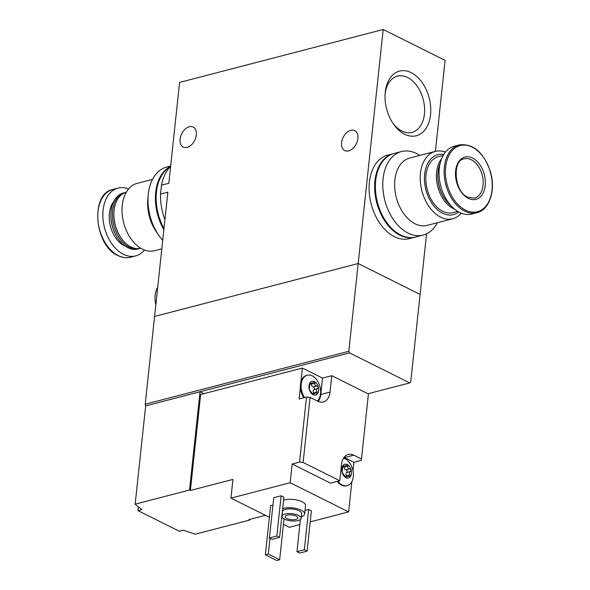 <?xml version="1.0" encoding="UTF-8"?>
<svg xmlns="http://www.w3.org/2000/svg" width="590" height="590" viewBox="0 0 590 590"><rect width="100%" height="100%" fill="white"/><g stroke="black" fill="none" stroke-linecap="round" stroke-linejoin="round"><path stroke-width="0.89" d="M430.523 114.733A33.401 21.97 75.4 0 0 411.046 72.585A33.401 21.97 75.4 0 0 385.233 92.542A33.401 21.97 75.4 0 0 393.405 124.003A33.401 21.97 75.4 0 0 416.164 135.803A33.401 21.97 75.4 0 0 430.523 114.733M170.628 166.343A45.946 30.23 75.4 0 0 161.483 185.186L168.821 183.276L179.596 82.408L383.19 29.5L358.182 263.531L420.095 294.403L410.714 382.165L409.733 382.91L367.998 393.751M383.19 29.5L445.103 60.379L435.383 151.379M426.57 233.832L420.095 294.403L358.182 263.531L154.587 316.439L145.206 404.202L348.801 351.293L358.182 263.531L154.587 316.439L167.87 192.17L160.532 194.081A45.946 30.23 75.4 0 0 164.927 219.672M161.483 185.186L160.532 194.081M350.836 130.287A11.166 7.294 -63.5 0 0 342.148 139.992A11.166 7.294 -63.5 0 0 344.752 150.575A11.166 7.294 -63.5 0 0 356.264 143.842A11.166 7.294 -63.5 0 0 354.723 130.589A11.166 7.294 -63.5 0 0 350.836 130.287M189.316 126.754A11.166 7.294 -63.5 0 0 180.629 136.467A11.166 7.294 -63.5 0 0 183.232 147.05A11.166 7.294 -63.5 0 0 194.744 140.309A11.166 7.294 -63.5 0 0 193.196 127.057A11.166 7.294 -63.5 0 0 189.316 126.754M157.714 287.19A20.311 13.364 75.4 0 0 155.834 304.764M392.756 123.03A29.05 19.116 75.4 0 0 412.034 132.389A29.05 19.116 75.4 0 0 424.417 114.084A29.05 19.116 75.4 0 0 397.424 76.147A29.05 19.116 75.4 0 0 385.137 93.707M445.398 152.109A34.78 22.877 75.4 0 0 435.28 151.409A34.78 22.877 75.4 0 0 420.375 181.963A34.78 22.877 75.4 0 0 440.605 217.127A34.78 22.877 75.4 0 0 452.773 218.728A34.78 22.877 75.4 0 0 461.269 213.189M452.773 218.728L427.182 225.38A34.78 22.877 -104.6 0 1 415.006 223.78A34.78 22.877 -104.6 0 1 394.784 188.616A34.78 22.877 -104.6 0 1 409.681 158.061L435.28 151.409M443.732 154.447A30.968 20.377 75.4 0 0 424.439 177.597A30.968 20.377 75.4 0 0 442.581 213.204A30.968 20.377 75.4 0 0 458.673 211.957M443.171 155.391L438.348 156.645A28.94 19.042 75.4 0 0 425.95 182.067A28.94 19.042 75.4 0 0 442.78 211.331A28.94 19.042 75.4 0 0 452.906 212.658L457.729 211.404M441.526 158.88A28.94 19.042 75.4 0 0 437.522 185.791A28.94 19.042 75.4 0 0 453.327 208.587A28.94 19.042 75.4 0 0 454.595 209.162M440.103 163.452A28.94 19.042 75.4 0 0 438.016 172.081L437.964 172.605A27.922 18.371 75.4 0 0 444.801 198.904L445.103 199.339A28.94 19.042 75.4 0 0 451.121 205.858M438.016 172.081A28.94 19.042 75.4 0 0 445.103 199.339M459.293 144.904L454.212 146.224A35.031 23.047 75.4 0 0 439.203 177.007A35.031 23.047 75.4 0 0 459.573 212.43A35.031 23.047 75.4 0 0 471.83 214.037L476.919 212.717C489.508 209.944 495.961 190.157 490.467 171.897C483.667 152.294 473.276 143.296 459.293 144.904A35.031 23.047 75.4 0 0 444.285 175.687A35.031 23.047 75.4 0 0 464.654 211.109A35.031 23.047 75.4 0 0 476.919 212.717M468.276 198.336A21.83 14.359 75.4 0 0 484.309 174.529A21.83 14.359 75.4 0 0 458.688 161.756A21.83 14.359 75.4 0 0 468.276 198.336M419.844 155.421A43.151 28.394 75.4 0 0 401.473 151.542A43.151 28.394 75.4 0 0 382.976 189.456A43.151 28.394 75.4 0 0 408.074 233.094A43.151 28.394 75.4 0 0 423.178 235.071A43.151 28.394 75.4 0 0 437.345 222.74M401.473 151.542L394.068 153.466A43.151 28.394 75.4 0 0 375.579 191.381A43.151 28.394 75.4 0 0 400.669 235.012A43.151 28.394 75.4 0 0 415.78 236.996L423.178 235.071M393.7 153.562A43.151 28.394 75.4 0 0 393.331 153.658L387.777 155.096A43.151 28.394 75.4 0 0 369.288 193.019A43.151 28.394 75.4 0 0 394.378 236.649A43.151 28.394 75.4 0 0 409.49 238.633L415.036 237.187A43.151 28.394 75.4 0 0 415.404 237.092M393.331 153.658A43.151 28.394 75.4 0 0 374.834 191.573A43.151 28.394 75.4 0 0 399.932 235.211A43.151 28.394 75.4 0 0 415.036 237.187M346.559 476.425A1.423 0.937 -104.6 0 0 346.374 475.835A2.485 1.637 -104.6 0 1 346.728 472.501L350.408 471.543C349.029 472.457 348.911 473.571 350.047 474.884L350.445 476.469A7.11 4.676 75.4 0 0 351.441 473.519A7.11 4.676 75.4 0 0 351.146 469.92A7.11 4.676 75.4 0 0 347.326 464.566A7.11 4.676 75.4 0 0 342.805 465.761A7.11 4.676 75.4 0 0 342.104 472.31A7.11 4.676 75.4 0 0 345.924 477.671A7.11 4.676 75.4 0 0 350.445 476.469L347.09 476.285L346.573 477.229L345.629 477.48M350.408 471.543L351.146 469.92L349.7 468.866C348.048 468.748 347.407 467.833 347.761 466.144L347.326 464.566L346.765 464.529M342.65 466.056L343.587 465.82L344.486 466.38L347.326 464.566M342.805 465.761L343.587 465.82L342.805 465.761L342.104 472.31L345.924 477.671M313.755 393.508A1.423 0.937 -104.6 0 0 313.57 392.925A2.485 1.637 -104.6 0 1 313.924 389.584L317.604 388.633C316.225 389.54 316.107 390.654 317.243 391.967L317.641 393.56A7.11 4.676 75.4 0 0 318.637 390.602A7.11 4.676 75.4 0 0 318.342 387.003A7.11 4.676 75.4 0 0 314.522 381.649A7.11 4.676 75.4 0 0 310.001 382.844A7.11 4.676 75.4 0 0 309.3 389.4A7.11 4.676 75.4 0 0 313.12 394.754A7.11 4.676 75.4 0 0 317.641 393.56L314.286 393.368L313.769 394.319L312.825 394.562M317.604 388.633L318.342 387.003L316.904 385.956C315.252 385.83 314.603 384.923 314.957 383.227L314.522 381.649L313.961 381.612M309.846 383.146L310.783 382.903L311.682 383.471L314.522 381.649M310.001 382.844L310.783 382.903L310.001 382.844L309.3 389.4L313.12 394.754M361.331 460.362L368.418 393.965L361.331 460.362L353.934 462.287L344.471 457.567A15.738 10.354 -104.6 0 0 344.036 457.361M368.418 393.965L331.786 375.697L330.031 392.077L320.783 394.481A15.738 10.354 -104.6 0 1 318.261 401.473M310.082 397.409L306.512 397.033L299.558 462.095L303.127 462.472L310.082 397.409L317.818 401.266A15.738 10.354 75.4 0 0 323.327 401.989A15.738 10.354 75.4 0 0 330.031 392.077M303.127 462.472L339.759 480.739L341.514 464.36A15.738 10.354 75.4 0 1 348.218 454.44A15.738 10.354 75.4 0 1 353.727 455.163L361.464 459.02M310.222 521.885L348.631 511.899L351.861 481.661M283.451 524.311L289.425 527.29L299.838 524.576M265.426 515.321L248.869 519.628L249.725 520.056L195.342 534.186A152.309 57.053 -173.9 0 1 183.306 530.137L179.213 531.207L137.935 510.623L138.34 506.803M353.026 470.731L353.934 462.287M189.53 490.032L135.154 504.17L145.656 405.876L200.04 391.745L189.53 490.032L190.393 490.467L200.644 394.511L302.412 368.064L300.922 381.981A14.219 9.351 -104.6 0 1 306.542 375.402L307.287 375.211A14.219 9.351 75.4 0 0 304.565 397.542M190.393 490.467L232.947 479.404L230.948 498.13L269.365 517.29M299.558 462.095L292.161 464.02L290.155 482.738L230.948 498.13M306.512 397.033L299.108 398.958L300.399 386.915A14.219 9.351 -104.6 0 0 303.828 397.734M135.154 504.17A152.309 57.053 -173.9 0 0 142.028 509.553L137.935 510.623M145.656 405.876L145.206 404.202M283.561 500.136A12.692 4.757 6.1 0 1 297.707 500.209A12.692 4.757 6.1 0 1 305.554 505.542L304.654 513.971A12.692 4.757 6.1 0 1 301.298 516.722M273.731 497.709L281.128 495.784L283.886 497.156L279.579 537.409L272.182 539.334L269.431 537.962L273.731 497.709M305.03 510.446L308.651 509.502L311.402 510.881L307.095 551.134L299.698 553.051L296.947 551.679L300.384 519.525M265.353 554.836L268.317 554.069L279.667 559.733L276.703 560.5L265.353 554.836L270.604 505.696L272.941 505.084M348.631 511.899L290.155 482.738M249.725 520.056L249.799 519.384M203.897 393.67L200.04 391.745L349.538 352.886L348.801 351.293M349.538 352.886L409.733 382.91M298.068 520.557A9.647 3.614 6.1 0 1 287.522 520.232A9.647 3.614 6.1 0 1 281.939 516.279A9.647 3.614 6.1 0 1 291.917 513.706A9.647 3.614 6.1 0 1 301.129 518.33A9.647 3.614 6.1 0 1 298.068 520.557M295.833 519.443A6.343 2.375 6.1 0 1 288.894 519.23A6.343 2.375 6.1 0 1 285.221 516.626A6.343 2.375 6.1 0 1 291.784 514.937A6.343 2.375 6.1 0 1 297.847 517.976A6.343 2.375 6.1 0 1 295.833 519.443M281.939 516.279L282.44 511.596A9.647 3.614 6.1 0 1 292.419 509.03A9.647 3.614 6.1 0 1 301.623 513.647L301.129 518.33M282.662 508.558A12.692 4.757 6.1 0 1 296.807 508.632A12.692 4.757 6.1 0 1 304.654 513.971M269.431 537.962L276.828 536.037L281.128 495.784M276.828 536.037L279.579 537.409M296.947 551.679L304.344 549.762L308.651 509.502M304.344 549.762L307.095 551.134M268.317 554.069L270.006 538.25M279.667 559.733L284.033 518.875M320.783 394.481L322.531 378.101L302.412 368.064M322.531 378.101L331.786 375.697M337.915 481.219A14.219 9.351 75.4 0 0 347.237 485.644L346.5 485.836A14.219 9.351 -104.6 0 1 337.178 481.411M339.759 480.739L330.511 483.144L292.161 464.02M300.922 381.981A14.219 9.351 75.4 0 0 300.399 386.915M317.368 401.045A14.219 9.351 75.4 0 0 320.481 393.884L320.495 393.759C321.056 389.112 319.846 384.525 316.874 379.997A14.219 9.351 75.4 0 0 307.287 375.211M317.162 393.869L317.641 393.56M311.159 383.603A1.423 0.937 -104.6 0 1 311.277 384.186A2.485 1.637 -104.6 0 0 313.224 386.907A1.423 0.937 -104.6 0 1 314.271 388.065A1.423 0.937 -104.6 0 1 313.924 389.584M347.237 485.644A14.219 9.351 75.4 0 0 353.285 476.794A14.219 9.351 75.4 0 0 353.292 476.691C353.86 472.022 352.65 467.435 349.678 462.914A14.219 9.351 75.4 0 0 343.483 458.172M349.966 476.786L350.445 476.469M343.963 466.52A1.423 0.937 -104.6 0 1 344.081 467.096A2.485 1.637 -104.6 0 0 346.028 469.824A1.423 0.937 -104.6 0 1 347.075 470.975A1.423 0.937 -104.6 0 1 346.728 472.501M161.815 248.84L154.58 250.72A34.78 22.877 -104.6 0 1 142.404 249.12A34.78 22.877 -104.6 0 1 122.182 213.956A34.78 22.877 -104.6 0 1 137.087 183.402L152.515 179.39M148.245 194.73L147.825 199.051A34.78 22.877 75.4 0 0 156.343 231.811L158.813 235.381A43.151 28.394 -104.6 0 1 148.245 194.73A43.151 28.394 -104.6 0 1 166.682 167.051L170.665 166.019M140.826 248.257A28.94 19.042 -104.6 0 1 130.833 246.893A28.94 19.042 -104.6 0 1 121.127 238.028A28.94 19.042 -104.6 0 1 114.04 210.77A28.94 19.042 -104.6 0 1 126.267 192.244M121.127 238.028L120.825 237.6A27.922 18.371 -104.6 0 1 113.988 211.294L114.04 210.77M140.214 248.39A28.94 19.042 -104.6 0 1 139.483 248.611A28.94 19.042 -104.6 0 1 129.35 247.276A28.94 19.042 -104.6 0 1 112.52 218.02A28.94 19.042 -104.6 0 1 124.925 192.591A28.94 19.042 -104.6 0 1 125.67 192.421M139.483 248.611L137.972 249.002A28.94 19.042 -104.6 0 1 127.838 247.675A28.94 19.042 -104.6 0 1 118.133 238.81A28.94 19.042 -104.6 0 1 111.053 211.544A28.94 19.042 -104.6 0 1 123.413 192.982L124.925 192.591M118.029 238.655A28.224 18.563 -104.6 0 1 117.926 238.5A28.224 18.563 -104.6 0 1 111.016 211.913A28.224 18.563 -104.6 0 1 111.031 211.736M144.462 250.02A35.031 23.047 -104.6 0 1 135.648 255.898A35.031 23.047 -104.6 0 1 123.384 254.29A35.031 23.047 -104.6 0 1 103.014 218.868A35.031 23.047 -104.6 0 1 118.022 188.092A35.031 23.047 -104.6 0 1 128.583 188.94M162.722 240.337A43.151 28.394 -104.6 0 1 158.813 235.381M163.85 229.739A43.151 28.394 -104.6 0 1 170.517 166.454M163.991 228.478A43.151 28.394 -104.6 0 1 170.119 166.867M465.466 210.143A34.191 22.494 75.4 0 0 490.578 172.863A34.191 22.494 75.4 0 0 450.458 152.854A34.191 22.494 75.4 0 0 465.466 210.143M474.419 198.152A20.311 13.364 75.4 0 0 482.244 175.134A20.311 13.364 75.4 0 0 464.205 158.843C452.22 159.728 453.865 191.713 467.841 197.259L474.419 198.152M353.727 455.163L344.471 457.567M313.57 392.925L317.243 391.967M313.224 386.907L316.904 385.956M311.277 384.186L314.957 383.227M346.374 475.835L350.047 474.884M346.028 469.824L349.7 468.866M344.081 467.096L347.761 466.144M125.456 246.273A25.768 16.948 -104.6 0 1 124.298 245.75A25.768 16.948 -104.6 0 1 110.227 225.432A25.768 16.948 -104.6 0 1 113.811 201.463M118.302 255.61A35.031 23.047 -104.6 0 1 97.933 220.188A35.031 23.047 -104.6 0 1 112.941 189.412C90.056 193.365 94.23 245.632 117.948 255.588C122.255 257.705 126.459 258.25 130.567 257.218A35.031 23.047 -104.6 0 1 118.302 255.61M312.221 393.906L314.286 393.368M309.632 384.001L311.682 383.471M345.025 476.823L347.09 476.285M342.436 466.911L344.486 466.38M111.016 211.913L111.053 211.544M118.022 188.092L112.941 189.412M135.648 255.898L130.567 257.218"/></g></svg>
